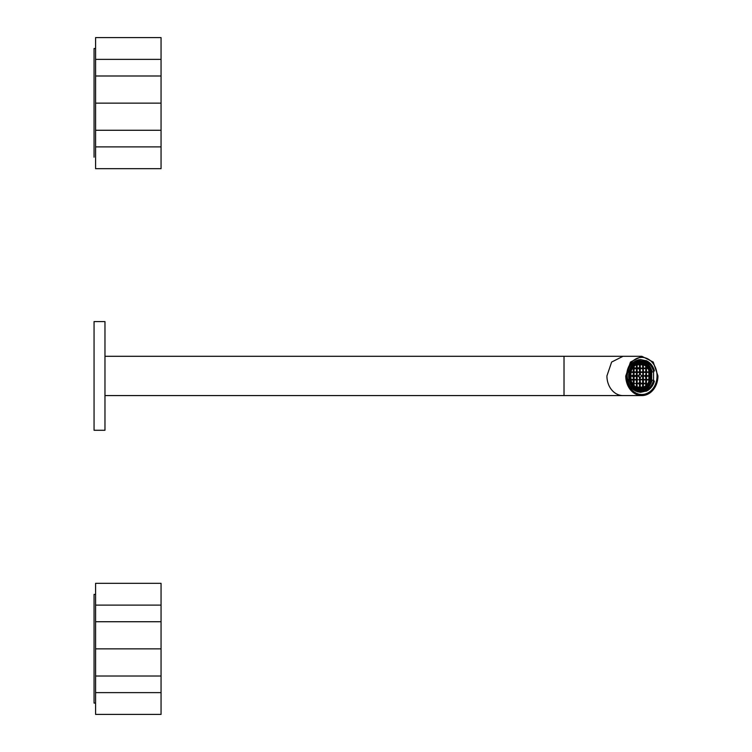 <?xml version="1.0" encoding="UTF-8"?>
<svg xmlns="http://www.w3.org/2000/svg" width="752" height="752" viewBox="0 0 752 752"><rect width="100%" height="100%" fill="white"/><g stroke="black" fill="none" stroke-linecap="round" stroke-linejoin="round"><path stroke-width="1.13" d="M95.589 594.4L94.056 594.4L94.056 703.082L95.589 703.082M104.97 430.276L94.056 430.276L94.056 321.593L104.97 321.593L104.97 430.276M95.589 692.62L95.589 714.4L161.06 714.4L161.06 692.62L95.589 692.62L95.589 583.336L161.06 583.336L161.06 605.116L95.589 605.116M161.06 605.116L161.06 621.725L95.589 621.725M161.06 621.725L161.06 648.873L95.589 648.873M161.06 648.873L161.06 676.01L95.589 676.01M161.06 692.62L161.06 676.01M645.357 391.237L640.601 392.3C632.46 391.331 627.986 385.879 627.196 375.934C627.986 365.989 632.46 360.537 640.601 359.569L645.291 360.603M653.563 371.77L653.544 380.211M657.051 375.934A18.546 15.2 90 0 0 641.851 357.388A18.546 15.2 90 0 0 626.66 375.934A18.546 15.2 90 0 0 641.851 394.49A18.546 15.2 90 0 0 657.051 375.934M657.944 375.934L653.225 362.05L641.851 356.298L630.477 362.05L625.758 375.934A19.646 16.093 90 0 0 641.851 395.58A19.646 16.093 90 0 0 657.944 375.934M639.125 368.602A1.09 0.893 -90 0 0 639.792 369.411L639.52 369.411A1.09 0.893 -90 0 1 638.852 368.593M639.792 369.411L640.149 368.348L639.52 367.286A1.09 0.893 -90 0 0 638.852 368.095L639.792 368.085L639.792 364.805L637.151 364.795L640.215 364.288L640.215 369.401L640.864 368.602M637.104 368.085L637.047 364.541L636.418 364.786L636.408 368.085L640.215 368.602M639.134 368.085A1.09 0.893 -90 0 1 639.792 367.286M638.852 368.095L637.151 368.095M637.104 364.795L637.104 364.241M636.408 368.593L636.408 371.883L637.047 372.137L637.104 364.288M636.681 371.883L636.681 368.593L634.039 368.593L637.047 368.339L633.936 368.339L633.936 366.515M640.215 371.883L640.215 369.401M640.262 368.085L640.864 368.085L640.215 367.286L640.149 374.571L639.52 374.599L639.52 372.39M640.215 368.085L643.261 368.348L643.261 375.944L641.249 375.69M643.261 363.921L643.327 364.805L642.631 364.795L642.631 368.095L643.261 368.348L642.631 375.69M642.631 368.602L642.904 371.883M643.327 368.602L643.327 371.883M642.64 363.742L643.261 364.551L643.261 368.348M642.631 368.095L640.591 368.095A1.09 0.893 -90 0 1 640.591 368.095M639.529 363.564L640.149 364.551L637.047 364.269M640.149 363.498L640.149 364.551M639.529 364.297L637.151 364.297M640.591 388.38A12.446 10.199 -90 0 1 630.402 375.925A12.446 10.199 -90 0 1 640.601 363.489L647.387 366.647L650.79 375.934L647.387 385.221L640.591 388.38M632.526 368.339L633.936 368.339L633.992 366.459M633.569 366.92L633.569 368.076L632.695 368.076L633.992 368.076M630.402 375.934L630.458 374.684M633.927 385.344L633.927 383.52L632.366 383.266L633.569 383.266L633.569 376.188L630.928 376.179M632.686 383.774L633.927 383.52L632.517 383.52M637.038 387.6L637.038 383.52L636.671 387.064L636.042 387.064L637.038 387.318L636.483 387.318M646.006 386.49L646.363 383.529L640.864 383.793L640.206 384.592L640.149 383.529L639.134 383.783L639.783 384.582L639.783 383.783L640.206 387.581L636.671 387.581M640.206 383.783L639.783 388.342M644.708 387.327L640.14 387.327L640.14 388.37M630.411 376.188L630.825 372.4M630.825 379.459L630.825 375.934M633.297 383.774L633.297 384.62M633.306 367.249L633.306 368.076M643.327 372.4L643.251 383.529L643.261 379.732L640.149 379.732L640.149 383.529L633.927 383.52L633.983 385.409M639.52 374.59A1.363 1.119 -90 0 0 638.627 375.69L638.627 376.188A1.363 1.119 -90 0 0 639.52 377.278L640.149 377.297L640.149 379.732L637.047 379.722L637.038 383.52L637.047 379.722L633.936 379.722L633.992 383.783M636.408 383.783L636.408 387.064M633.992 383.266L633.992 368.593L633.306 368.583L633.297 371.883L633.936 372.137L633.992 368.593M633.992 372.39L633.992 371.873M643.261 364.551L644.718 364.551M640.864 383.793L642.894 383.793L642.894 388.06M643.327 379.478L643.251 387.947M646.56 386.03A12.878 10.547 -90 0 0 648.374 383.793L646.363 383.529L646.363 386.199M648.854 379.995L648.844 382.392L649.474 379.732L646.372 379.732L646.429 386.143M643.327 375.68L646.372 375.944L646.429 383.793M648.6 383.529L648.675 383.276A12.878 10.547 -90 0 0 649.136 382.411L649.474 379.732L649.549 381.433M649.587 381.33A12.878 10.547 -90 0 0 650.019 379.995L649.54 379.995M649.596 370.548A12.878 10.547 -90 0 1 650.029 371.892L650.123 371.986A12.831 10.519 90 0 0 649.587 370.341L649.474 379.732L646.476 379.478L649.126 379.478L649.117 376.197L650.273 376.188A12.878 10.547 -90 0 1 649.86 379.478M649.54 372.4L649.549 376.197M649.596 372.39L650.207 372.306L649.549 371.883L648.854 372.39L648.854 375.69L646.814 375.69A1.09 0.893 -90 0 1 646.814 375.69M646.372 365.679L646.372 375.944L643.374 376.188M643.374 372.39L649.484 372.146L646.485 371.883L649.126 371.883L649.324 369.73A12.831 10.519 90 0 0 648.694 368.508L648.393 368.593A12.878 10.547 -90 0 1 648.854 369.486L648.854 371.883M648.694 368.508L646.438 368.602M646.438 365.735L646.429 379.995M646.438 368.085L645.742 368.095A14.73 12.07 -90 0 1 645.968 368.602M643.317 383.276L643.317 387.073M640.206 377.297L640.149 383.529L643.317 383.793M649.549 375.68L648.854 375.69M633.297 379.986L633.297 383.266M633.992 375.671L633.569 376.188M633.569 375.671L633.569 374.872L632.911 375.671L637.047 375.934L637.047 372.137L636.408 372.381L636.408 375.68L634.378 375.68A1.09 0.893 -90 0 1 634.378 375.68M632.911 376.188A1.09 0.893 -90 0 0 633.569 376.996L633.297 376.996A1.09 0.893 -90 0 1 632.639 376.179M633.297 376.996L633.297 379.469M630.928 375.68L632.911 375.671M637.094 383.783L637.094 387.073M639.783 384.582L639.52 384.592A1.09 0.893 -90 0 1 638.852 383.783M640.206 387.073L640.206 384.592M637.104 379.478L637.104 375.68L636.408 375.68A16.365 13.404 -90 0 1 636.418 375.934L636.418 375.934M637.104 375.68L637.047 372.137L640.149 372.146L637.151 372.39L639.792 372.4L639.792 374.599M637.104 372.39L637.104 368.593M639.031 375.944A1.363 1.119 -90 0 1 641.268 375.944A1.363 1.119 -90 0 1 639.031 375.944M640.215 374.571L640.535 372.372L639.501 372.372M638.627 375.69L637.151 375.68M634.039 375.671L634.65 375.671L633.992 374.872M646.015 372.4L646.006 375.68L646.015 374.872L645.348 375.68L646.438 376.197M645.742 372.39L646.015 374.872M646.438 371.883L646.438 372.4M646.485 375.68L647.087 375.68L646.429 374.872M646.485 372.39L648.854 372.39M648.685 368.602A12.878 10.547 -90 0 1 649.136 369.476L648.854 369.486M630.928 372.381L633.297 372.381L633.297 374.872L633.297 372.381M630.89 379.722L633.992 379.986M634.65 376.188A1.09 0.893 -90 0 1 634.039 376.978M637.094 383.276L637.104 379.986M639.52 379.986L639.783 383.276L637.151 383.276L639.792 383.276M640.206 383.276L640.215 379.995M638.852 383.276A1.09 0.893 -90 0 1 639.52 382.467M639.134 383.276A1.09 0.893 -90 0 1 639.783 382.467M640.253 382.477A1.09 0.893 -90 0 1 640.873 383.276M642.631 383.793L642.622 387.073M645.075 376.188A1.09 0.893 -90 0 0 645.742 376.996L646.006 379.478L643.374 379.478L646.372 379.732L643.317 379.995M646.006 376.996A1.09 0.893 -90 0 1 645.348 376.197M645.742 376.996L645.742 379.478M646.429 383.276L646.429 379.478M646.814 376.188A1.09 0.893 -90 0 1 646.805 376.197L649.117 376.197M646.485 376.978A1.09 0.893 -90 0 0 647.087 376.197L646.485 376.197M651.693 379.91L651.345 379.168L652.069 380.211L653.638 380.211A15.228 12.474 -90 0 1 645.338 390.326L646.024 391.172L643.355 391.256L642.669 390.589M645.338 390.326L642.875 390.523M653.638 380.211L654.362 381.273A16.187 13.254 -90 0 1 646.212 391.219L643.355 391.256M642.81 361.327L645.282 361.515A15.228 12.474 -90 0 1 653.667 371.77L654.4 370.708A16.187 13.254 -90 0 0 651.232 364.494A16.187 13.254 -90 0 0 646.147 360.622L643.11 360.64L642.603 361.261M653.667 371.77L651.73 372.061M645.282 361.515L646.147 360.622L643.298 360.593M627.591 371.469L630.063 371.657A15.228 12.474 -90 0 1 638.363 361.543L637.677 360.706M630.063 371.657L629.377 370.821L627.864 370.802M637.611 391.256L635.929 391.275L637.743 391.19L638.429 390.344A15.002 12.286 -90 0 1 630.044 380.089L629.302 381.161L627.901 381.179M630.054 371.657L629.471 375.925L630.026 380.089L627.563 380.286M627.929 370.576L629.339 370.595A16.187 13.254 -90 0 1 637.489 360.65L637.555 360.64M637.743 391.19L637.555 391.247A16.187 13.254 -90 0 1 632.47 387.374A16.187 13.254 -90 0 1 629.302 381.161M640.356 391.031L640.695 391.444A16.365 13.404 90 0 0 642.114 390.739M639.98 359.588L639.98 360.819M638.73 360.791L638.73 359.729M646.711 375.68A14.73 12.07 -90 0 1 646.711 375.934A14.73 12.07 -90 0 1 646.711 376.197M648.459 375.69A14.73 12.07 -90 0 1 648.468 375.934A14.73 12.07 -90 0 1 648.459 376.188M639.614 391.444L639.444 391.444A16.365 13.404 -90 0 1 637.875 391.961M642.048 364.297A14.73 12.07 -90 0 1 642.537 364.795M644.821 368.095A15.275 12.511 -90 0 1 645.056 368.593A15.275 12.511 90 0 0 644.821 368.095A14.73 12.07 -90 0 1 645.113 368.593M642.904 363.808L642.904 364.288A14.73 12.07 -90 0 1 643.214 364.607M643.374 368.132L643.374 364.758A14.73 12.07 -90 0 1 643.402 364.795L645.009 364.795A12.878 10.547 -90 0 1 645.742 365.369L645.742 368.095L643.374 368.095M644.229 372.39A16.365 13.404 90 0 0 644.135 371.892M643.016 368.348A16.365 13.404 90 0 0 642.904 368.085L642.904 364.805M640.958 364.795A16.365 13.404 90 0 0 640.563 364.297M641.663 371.892L641.776 372.39M642.142 375.69L642.142 376.188M642.293 371.892A14.194 11.628 -90 0 1 642.405 372.39M642.772 375.68A14.194 11.628 -90 0 1 642.772 376.188M633.381 384.056L633.203 383.088M630.721 376.423L630.702 375.934M633.381 367.813L633.203 368.781M634.782 367.813L634.613 368.781M636.22 367.813L636.07 368.781M637.687 367.813L637.546 368.781M632.282 376.423L632.573 375.427M632.282 375.455L632.272 375.934M633.851 376.423L634.143 375.427M633.851 375.455L634.133 375.934M635.421 376.423L635.713 375.427M635.421 375.455L635.412 375.934M636.991 376.423L637.282 375.427M636.991 375.455L637.282 376.442M638.561 376.423L638.852 375.427M638.561 375.455L638.551 375.934M633.682 384.084L633.485 383.069M631.013 376.442L630.994 375.934M632.573 376.442L632.564 375.934M638.852 376.442L638.843 375.934M637.837 368.809L637.978 367.784M636.352 368.809L636.512 367.784M634.904 368.809L635.083 367.784M633.485 368.809L633.682 367.784M637.433 372.372L636.164 372.4M635.6 372.4L634.632 372.4M632.582 372.4L631.652 372.4M631.135 372.4L630.514 372.372M639.332 368.809L638.645 367.784M631.003 375.934L631.013 375.427M643.881 368.593L643.674 368.095M641.776 364.795L641.39 364.297M644.934 372.39L644.849 371.892M643.176 390.514L642.791 389.602L643.402 390.034M637.95 390.937A15.125 12.389 -90 0 0 639.689 391.059A15.125 12.389 -90 0 0 642.998 390.457L642.791 389.602A14.034 11.496 90 0 1 637.583 389.621L637.311 389.874M636.972 390.053L637.583 389.621M627.61 380.07L628.945 379.055L628.587 379.798M628.606 371.958L628.963 372.701L627.638 371.685M643.327 361.815L642.716 362.257A14.034 11.496 90 0 0 637.517 362.276L637.245 362.032M637.517 362.276L636.906 361.844M637.875 360.941A15.125 12.389 -90 0 1 639.689 360.81A15.125 12.389 -90 0 1 642.932 361.383L642.716 362.257L643.11 361.336M651.448 371.798L651.364 372.813A14.034 11.496 90 0 1 651.345 379.168L651.429 380.183M641.249 376.188L643.261 375.944L643.261 379.732L640.262 379.478L642.904 379.478L642.904 376.197M642.631 376.188L642.631 379.478M648.797 367.155A13.733 11.242 90 0 0 643.308 362.755A13.733 11.242 90 0 0 640.159 362.21A13.733 11.242 90 0 0 633.898 364.532M629.462 371.657A13.733 11.242 90 0 0 629.433 380.089M633.767 387.242A13.733 11.242 90 0 0 640.149 389.668A13.733 11.242 90 0 0 643.308 389.113A13.733 11.242 90 0 0 648.797 384.714M639.52 377.278L639.52 379.478M637.151 376.179L638.627 376.188M642.631 379.995L642.631 383.276M636.408 376.188L636.408 379.478M630.185 380.653L632.695 385.428L640.469 389.367L648.252 385.438L651.476 375.944L648.262 366.44L640.478 362.502L632.705 366.431L630.12 371.422M648.854 376.188L648.854 379.478M645.742 379.995L645.742 383.276M649.484 375.944L649.54 379.478M649.596 376.188L650.273 376.188M646.485 371.93L646.485 368.555L648.393 368.593M645.075 375.68A1.09 0.893 -90 0 1 645.742 374.872M640.262 372.39L642.631 372.39M633.983 379.469L633.569 372.39M634.039 372.381L636.408 372.381M636.408 379.986L636.408 383.266M639.52 384.592L639.51 387.073M632.639 375.68A1.09 0.893 -90 0 1 633.297 374.872M630.881 379.469L630.881 376.188M630.881 372.39L630.881 375.671M640.61 362.727A13.207 10.819 -90 0 1 651.42 375.944A13.207 10.819 -90 0 1 640.591 389.151A13.207 10.819 -90 0 1 629.781 375.925A13.207 10.819 -90 0 1 640.61 362.727M639.51 387.581L639.51 388.314M649.869 372.39A12.878 10.547 -90 0 1 650.273 375.68M648.844 382.392A12.878 10.547 -90 0 1 648.384 383.276M645.733 383.793L645.733 386.519A12.878 10.547 -90 0 1 645.019 387.073M646.485 366.055A12.878 10.547 -90 0 1 648.083 368.085M649.596 371.394A12.878 10.547 -90 0 1 649.737 371.883M649.737 379.995A12.878 10.547 -90 0 1 649.587 380.484M648.083 383.793A12.878 10.547 -90 0 1 646.476 385.823M646.56 365.839A12.878 10.547 -90 0 1 648.374 368.085L646.485 368.085L648.609 368.348M650.649 375.944L649.596 375.68L650.546 375.68M650.555 376.197A12.878 10.547 -90 0 1 650.151 379.487L649.587 379.478L650.17 379.732M642.622 387.59L642.622 388.135M650.123 379.901A12.831 10.519 90 0 1 649.578 381.537L649.474 381.809M646.015 368.085L645.742 365.369M645.742 368.593L645.742 371.892L643.374 371.892L643.374 368.555L646.372 368.348M646.372 372.146L645.742 371.892M633.297 371.883L630.956 371.883M632.376 368.583L633.306 368.583M642.631 364.297L640.262 364.297M640.262 364.795L642.631 364.795M642.631 371.892L640.262 371.892L640.262 368.555M636.408 371.883L634.039 371.883M639.52 369.411L639.52 371.892L640.149 372.146M636.408 368.085L634.039 368.085L634.039 366.403M639.529 364.805L639.52 367.286M639.52 371.892L637.151 371.892L637.151 368.546M646.598 376.197A15.275 12.511 90 0 0 646.598 375.68A15.275 12.511 -90 0 1 646.598 376.197M645.695 372.39A15.059 12.333 90 0 0 645.592 371.892M644.473 368.593A15.059 12.333 90 0 0 644.238 368.095M642.001 364.795A15.059 12.333 90 0 0 641.531 364.297M95.589 146.884L95.589 168.664L161.06 168.664L161.06 146.884L95.589 146.884L95.589 37.6L161.06 37.6L161.06 59.38L95.589 59.38M161.06 59.38L161.06 75.99L95.589 75.99M161.06 75.99L161.06 103.127L95.589 103.127M161.06 103.127L161.06 130.275L95.589 130.275M161.06 146.884L161.06 130.275M95.589 48.513L94.056 48.513L94.056 157.196M636.004 371.883A16.365 13.404 -90 0 1 636.098 372.381M641.851 356.298L623.013 356.298L611.639 362.05L606.92 375.934A19.646 16.093 90 0 0 623.013 395.58L641.851 395.58M104.97 395.58L564.019 395.58L564.019 356.298L623.013 356.298M639.792 368.602L637.151 368.593L639.792 368.602L639.792 371.883M636.681 368.085L636.681 364.795M640.262 368.602L642.904 368.602L640.262 368.602M643.327 364.805L643.327 368.085M639.792 363.526L639.792 364.288M640.215 363.498L640.215 364.288M633.56 384.939L633.56 383.783M630.458 377.175L630.458 376.188M640.206 387.581L640.206 388.37M633.569 371.873L633.569 368.593M643.374 364.288L644.191 364.288L643.374 364.288M644.182 387.59L643.364 387.59L644.182 387.59M649.54 370.454L649.54 371.883M646.006 383.793L643.364 383.793L646.006 383.793M649.117 379.995L646.476 379.995L649.117 379.995M639.134 383.783L639.792 383.783M636.681 375.68L636.681 372.39M642.904 372.4L642.904 375.68M646.015 375.68L645.348 375.68M643.364 387.073L645.15 387.073L643.364 387.073M646.006 383.276L643.364 383.276L646.006 383.276M636.681 379.986L634.039 379.986L636.681 379.986M636.681 379.478L634.039 379.469L636.681 379.478M642.894 383.276L640.253 383.276L642.894 383.276M627.835 380.954L629.349 380.944M641.973 371.892L642.086 372.39M642.452 375.69L642.452 376.188M643.703 361.515A15.228 12.474 -90 0 1 652.087 371.77M652.069 380.211A15.228 12.474 -90 0 1 643.768 390.326M628.963 372.701A14.034 11.496 90 0 0 628.945 379.055M651.824 371.949A15.012 12.295 90 0 0 643.43 361.693M643.496 390.156A15.012 12.295 90 0 0 651.796 380.042M639.792 377.278L639.783 379.478M636.681 376.188L634.039 376.188L636.681 376.188M649.126 372.4L649.117 375.68M642.894 387.073L640.253 387.073L642.894 387.073M637.141 387.073L639.783 387.073L637.141 387.073M630.928 379.469L633.569 379.469L630.928 379.469M639.783 387.581L637.141 387.581L639.783 387.581M633.569 379.986L630.956 379.986L633.569 379.986M650.16 372.4A12.878 10.547 -90 0 1 650.555 375.69M648.506 368.189A12.831 10.519 90 0 0 647.256 366.506M650.63 375.784A12.831 10.519 90 0 0 650.207 372.306M650.198 379.581A12.831 10.519 90 0 0 650.63 376.103M648.685 383.379A12.831 10.519 90 0 0 649.324 382.148M647.256 385.362A12.831 10.519 90 0 0 648.497 383.699M646.015 368.602L646.015 371.883M642.894 387.59L640.253 387.581L642.894 387.59M640.215 364.805L640.215 367.286M564.019 395.58L623.013 395.58M104.97 356.298L564.019 356.298M637.151 368.132L637.151 364.748M640.262 363.498L640.262 364.335M640.253 387.534L640.253 388.37M634.039 371.92L634.039 368.546M649.596 370.398L649.596 371.939M646.485 365.773L646.485 368.132M649.596 372.353L649.596 375.737M640.253 383.736L640.253 387.12M637.151 375.727L637.151 372.343M640.262 372.343L640.262 374.581M643.374 372.353L643.374 375.727M646.485 372.353L646.485 375.727M640.262 379.939L640.253 383.323M643.026 361.402L637.734 360.781M643.045 390.448L637.828 391.087M643.242 360.575L646.09 360.612M643.298 391.266L646.156 391.228M651.655 380.014L651.674 371.967M643.374 376.15L643.374 379.525M640.262 377.297L640.262 379.525M637.151 379.525L637.151 376.141M637.151 383.323L637.151 379.939M643.308 389.113C654.005 386.02 654.005 365.848 643.308 362.755M646.485 376.15L646.476 379.525M643.374 379.948L643.364 383.323M634.039 375.718L634.039 372.343M634.039 379.516L634.039 376.141M634.039 383.313L634.039 379.939M630.928 375.718L630.928 372.343M646.476 379.948L646.476 383.323M643.364 383.746L643.364 387.12M649.596 376.15L649.587 379.525M649.587 379.948L649.587 381.48M646.476 383.746L646.476 386.105M637.141 387.12L637.141 383.736M630.928 379.516L630.928 376.141M634.03 385.456L634.039 383.736M640.262 364.758L640.262 368.132"/></g></svg>
